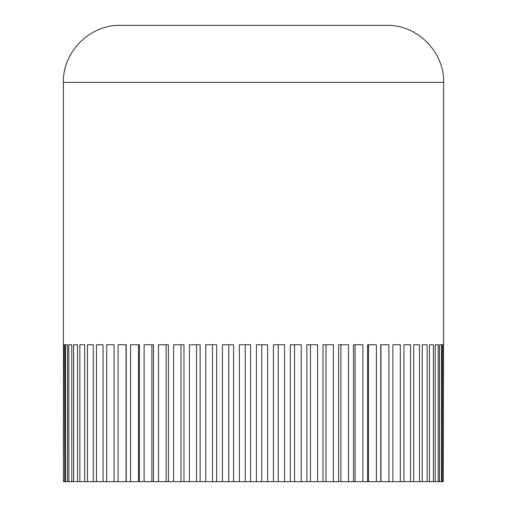 <?xml version="1.0" encoding="UTF-8"?>
<svg xmlns="http://www.w3.org/2000/svg" width="507" height="507" viewBox="0 0 507 507"><rect width="100%" height="100%" fill="white"/><g stroke="black" fill="none" stroke-linecap="round" stroke-linejoin="round"><path stroke-width="0.76" d="M63.375 344.76L63.375 82.388L443.625 82.388L443.625 344.76M63.457 344.76L63.457 481.65L63.717 344.76L64.725 344.76L64.725 481.65L63.717 481.65M65.511 481.65L65.511 344.76L67.513 344.76L67.513 481.65L64.725 481.65M68.813 481.65L68.813 344.76L71.804 344.76L71.804 481.65L67.513 481.65M73.604 481.65L73.604 344.76L77.552 344.76L77.552 481.65L71.804 481.65M79.84 481.65L79.84 344.76L84.72 344.76L84.72 481.65L77.552 481.65M87.477 481.65L87.477 344.76L93.244 344.76L93.244 481.65L84.72 481.65M96.45 481.65L96.45 344.76L103.054 344.76L103.054 481.65L93.244 481.65M106.685 481.65L106.685 344.76L114.081 344.76L114.081 481.65L103.054 481.65M118.106 481.65L118.106 344.76L126.23 344.76L126.23 481.65L114.081 481.65M130.616 481.65L130.616 344.76L139.406 344.76L139.406 481.65L126.23 481.65M144.115 481.65L144.115 344.76L153.494 344.76L153.494 481.65L139.406 481.65M158.495 481.65L158.495 344.76L168.394 344.76L168.394 481.65L153.494 481.65M173.641 481.65L173.641 344.76L183.978 344.76L183.978 481.65L168.394 481.65M189.428 481.65L189.428 344.76L200.119 344.76L200.119 481.65L183.978 481.65M205.734 481.65L205.734 344.76L216.692 344.76L216.692 481.65L200.119 481.65M222.421 481.65L222.421 344.76L233.562 344.76L233.562 481.65L216.692 481.65M239.361 481.65L239.361 344.76L250.591 344.76L250.591 481.65L233.562 481.65M256.409 481.65L256.409 344.76L267.639 344.76L267.639 481.65L250.591 481.65M273.438 481.65L273.438 344.76L284.579 344.76L284.579 481.65L267.639 481.65M290.308 481.65L290.308 344.76L301.266 344.76L301.266 481.65L284.579 481.65M306.881 481.65L306.881 344.76L317.572 344.76L317.572 481.65L301.266 481.65M323.022 481.65L323.022 344.76L333.359 344.76L333.359 481.65L317.572 481.65M338.606 481.65L338.606 344.76L348.505 344.76L348.505 481.65L333.359 481.65M353.506 481.65L353.506 344.76L362.885 344.76L362.885 481.65L348.505 481.65M367.594 481.65L367.594 344.76L376.384 344.76L376.384 481.65L362.885 481.65M380.77 481.65L380.77 344.76L388.894 344.76L388.894 481.65L376.384 481.65M392.919 481.65L392.919 344.76L400.315 344.76L400.315 481.65L388.894 481.65M403.946 481.65L403.946 344.76L410.55 344.76L410.55 481.65L400.315 481.65M413.756 481.65L413.756 344.76L419.523 344.76L419.523 481.65L410.55 481.65M422.28 481.65L422.28 344.76L427.16 344.76L427.16 481.65L419.523 481.65M429.448 481.65L429.448 344.76L433.396 344.76L433.396 481.65L427.16 481.65M435.196 481.65L435.196 344.76L438.187 344.76L438.187 481.65L433.396 481.65M439.487 481.65L439.487 344.76L441.489 344.76L441.489 481.65L438.187 481.65M442.275 481.65L442.275 344.76L443.283 344.76L443.283 481.65L441.489 481.65M443.543 344.76L443.283 481.65M443.625 82.388C444.411 51.917 417.071 24.564 386.588 25.35L120.413 25.35C89.929 24.564 62.589 51.917 63.375 82.388M63.717 344.76L64.725 344.76M65.511 344.76L67.513 344.76M68.813 344.76L71.804 344.76M73.604 344.76L77.552 344.76M79.84 344.76L84.72 344.76M87.477 344.76L93.244 344.76M96.45 344.76L103.054 344.76M106.685 344.76L114.081 344.76M126.053 344.76L126.053 481.65M138.512 344.76L138.512 481.65M151.904 344.76L151.904 481.65M166.106 344.76L166.106 481.65M181.018 344.76L181.018 481.65M196.513 344.76L196.513 481.65M212.465 344.76L212.465 481.65M228.746 344.76L228.746 481.65M245.223 344.76L245.223 481.65M261.777 344.76L261.777 481.65M278.254 344.76L278.254 481.65M294.535 344.76L294.535 481.65M310.487 344.76L310.487 481.65M325.982 344.76L325.982 481.65M340.894 344.76L340.894 481.65M355.096 344.76L355.096 481.65M368.488 344.76L368.488 481.65M380.947 344.76L380.947 481.65M400.315 344.76L392.919 344.76M410.55 344.76L403.946 344.76M419.523 344.76L413.756 344.76M427.16 344.76L422.28 344.76M433.396 344.76L429.448 344.76M438.187 344.76L435.196 344.76M441.489 344.76L439.487 344.76M443.283 344.76L442.275 344.76"/></g></svg>

